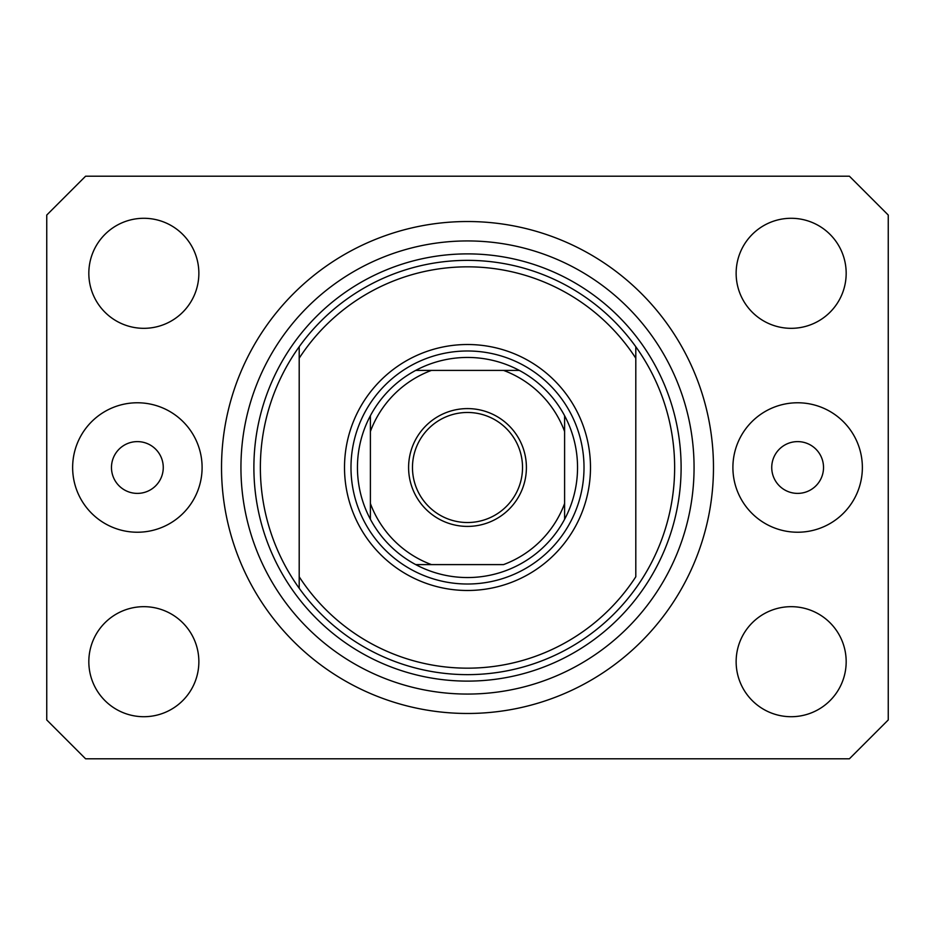 <?xml version="1.0" encoding="UTF-8"?>
<svg xmlns="http://www.w3.org/2000/svg" width="935" height="935" viewBox="0 0 935 935"><rect width="100%" height="100%" fill="white"/><g stroke="black" fill="none" stroke-linecap="round" stroke-linejoin="round"><path stroke-width="1.4" d="M111.475 467.5A25.888 25.888 0 0 0 137.375 493.388A25.888 25.888 0 0 0 163.263 467.5A25.888 25.888 0 0 0 137.375 441.612A25.888 25.888 0 0 0 111.475 467.5M771.737 467.5A25.888 25.888 0 0 0 797.625 493.388A25.888 25.888 0 0 0 823.525 467.5A25.888 25.888 0 0 0 797.625 441.612A25.888 25.888 0 0 0 771.737 467.5M862.362 467.5A64.725 64.725 0 0 1 797.625 532.225A64.725 64.725 0 0 1 732.9 467.5A64.725 64.725 0 0 1 797.625 402.775A64.725 64.725 0 0 1 862.362 467.5M72.638 467.5A64.725 64.725 0 0 0 137.375 532.225A64.725 64.725 0 0 0 202.1 467.5A64.725 64.725 0 0 0 137.375 402.775A64.725 64.725 0 0 0 72.638 467.5M221.525 467.5A245.975 245.975 0 0 0 467.5 713.475A245.975 245.975 0 0 0 713.475 467.5A245.975 245.975 0 0 0 467.5 221.525A245.975 245.975 0 0 0 221.525 467.5M88.825 661.688A55.025 55.025 0 0 0 143.85 716.713A55.025 55.025 0 0 0 198.863 661.688A55.025 55.025 0 0 0 143.85 606.675A55.025 55.025 0 0 0 88.825 661.688M736.137 661.688A55.025 55.025 0 0 0 791.15 716.713A55.025 55.025 0 0 0 846.175 661.688A55.025 55.025 0 0 0 791.15 606.675A55.025 55.025 0 0 0 736.137 661.688M736.137 273.312A55.025 55.025 0 0 0 791.15 328.325A55.025 55.025 0 0 0 846.175 273.312A55.025 55.025 0 0 0 791.15 218.287A55.025 55.025 0 0 0 736.137 273.312M88.825 273.312A55.025 55.025 0 0 0 143.85 328.325A55.025 55.025 0 0 0 198.863 273.312A55.025 55.025 0 0 0 143.85 218.287A55.025 55.025 0 0 0 88.825 273.312M85.588 758.788L849.412 758.788L888.25 719.95L888.25 215.05L849.412 176.212L85.588 176.212L46.75 215.05L46.75 719.95L85.588 758.788M590.488 467.5A122.988 122.988 0 0 1 467.5 590.488A122.988 122.988 0 0 1 344.512 467.5A122.988 122.988 0 0 1 467.5 344.512A122.988 122.988 0 0 1 590.488 467.5M260.362 467.5A207.138 207.138 0 0 0 635.8 588.255A207.138 207.138 0 0 0 635.8 346.745L635.8 358.222A200.663 200.663 0 0 0 299.2 358.222L299.2 576.778A200.663 200.663 0 0 0 635.8 576.778L635.8 346.745A207.138 207.138 0 0 0 299.2 346.745L299.2 358.222L299.2 346.745A207.138 207.138 0 0 0 260.362 467.5M694.062 467.5A226.562 226.562 0 0 0 467.5 240.938A226.562 226.562 0 0 0 240.938 467.5A226.562 226.562 0 0 0 467.5 694.062A226.562 226.562 0 0 0 694.062 467.5M299.2 576.778L299.2 588.255L299.2 576.778M526.405 467.5A58.905 58.905 0 0 1 467.5 526.405A58.905 58.905 0 0 1 408.595 467.5A58.905 58.905 0 0 1 467.5 408.595A58.905 58.905 0 0 1 526.405 467.5M412.475 467.5A55.025 55.025 0 0 0 467.5 522.525A55.025 55.025 0 0 0 522.525 467.5A55.025 55.025 0 0 0 467.5 412.475A55.025 55.025 0 0 0 412.475 467.5M577.538 467.5A110.038 110.038 0 0 0 564.6 415.713L564.6 431.456L564.6 415.713A110.038 110.038 0 0 0 415.713 370.4L431.456 370.4L415.713 370.4A110.038 110.038 0 0 0 370.4 519.287L370.4 503.544L370.4 519.287A110.038 110.038 0 0 0 415.713 564.6L503.544 564.6A103.575 103.575 0 0 0 564.6 503.544L564.6 431.456A103.575 103.575 0 0 0 503.544 370.4L431.456 370.4A103.575 103.575 0 0 0 370.4 431.456L370.4 503.544A103.575 103.575 0 0 0 431.456 564.6L415.713 564.6A110.038 110.038 0 0 0 564.6 519.287L564.6 503.544L564.6 519.287A110.038 110.038 0 0 0 577.538 467.5M350.987 467.5A116.513 116.513 0 0 1 467.5 350.987A116.513 116.513 0 0 1 584.013 467.5A116.513 116.513 0 0 1 467.5 584.013A116.513 116.513 0 0 1 350.987 467.5M370.4 415.713L370.4 431.456L370.4 415.713A110.038 110.038 0 0 1 415.713 370.4M519.287 370.4L503.544 370.4L519.287 370.4A110.038 110.038 0 0 1 564.6 415.713M681.112 467.5A213.612 213.612 0 0 1 467.5 681.112A213.612 213.612 0 0 1 253.888 467.5A213.612 213.612 0 0 1 467.5 253.888A213.612 213.612 0 0 1 681.112 467.5M564.6 519.287A110.038 110.038 0 0 1 519.287 564.6M415.713 564.6A110.038 110.038 0 0 1 370.4 519.287"/></g></svg>
